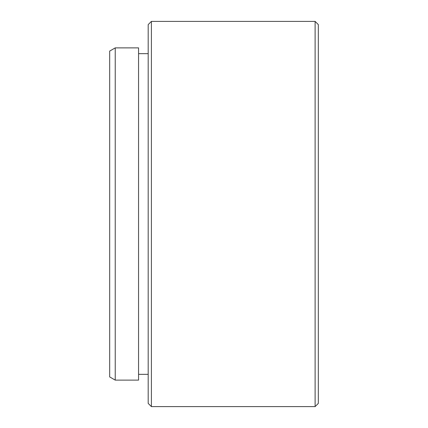 <?xml version="1.0" encoding="UTF-8"?>
<svg xmlns="http://www.w3.org/2000/svg" width="428" height="428" viewBox="0 0 428 428"><rect width="100%" height="100%" fill="white"/><g stroke="black" fill="none" stroke-linecap="round" stroke-linejoin="round"><path stroke-width="0.64" d="M115.234 380.118L109.675 376.908L109.675 51.093L115.234 47.883L115.234 380.118L138.565 380.118L138.565 47.883L115.234 47.883M318.325 24.61L318.325 403.39L315.115 406.6L315.115 21.4L318.325 24.61M151.405 406.6L148.195 403.39L148.195 24.61L151.405 21.4L151.405 406.6L315.115 406.6M138.565 53.66L148.195 53.66M151.405 21.4L315.115 21.4M138.565 374.34L148.195 374.34"/></g></svg>
